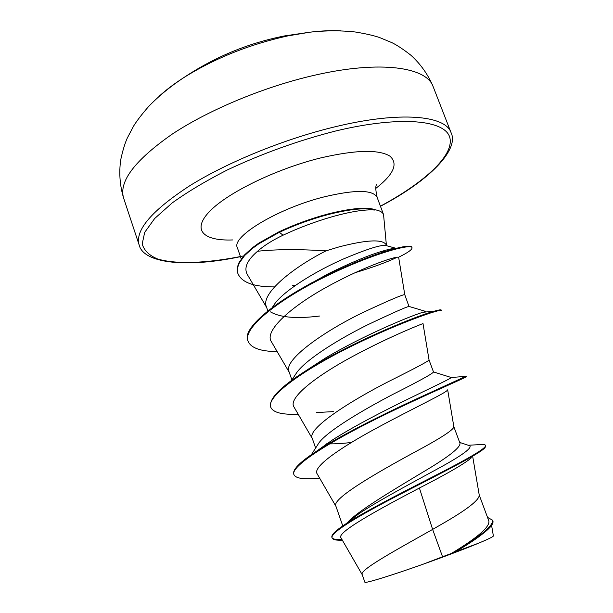 <?xml version="1.0" encoding="UTF-8"?>
<svg xmlns="http://www.w3.org/2000/svg" width="613" height="613" viewBox="0 0 613 613"><rect width="100%" height="100%" fill="white"/><g stroke="black" fill="none" stroke-linecap="round" stroke-linejoin="round"><path stroke-width="0.92" d="M340.751 30.826C331.51 30.359 321.243 30.811 309.948 32.182L287.842 35.891C249.368 44.404 214.696 58.304 183.823 77.59L183.823 77.59C174.245 83.736 166.046 89.927 159.227 96.18M433.161 86.678C428.104 74.656 420.725 64.219 411.032 55.354C403.775 49.638 397.477 45.439 392.144 42.764L379.416 37.477C373.44 35.47 365.417 33.646 355.356 32.006C340.951 30.397 325.817 30.458 309.948 32.182L284.555 35.922C248.204 43.125 214.627 57.017 183.823 77.59C170.498 86.379 158.798 95.98 148.721 106.401C142.017 114.079 136.998 120.592 133.672 125.949L127.243 138.14C124.83 143.595 122.654 150.844 120.707 159.878C118.891 172.881 119.857 185.632 123.627 198.122C118.638 181.548 134.852 160.208 172.253 134.101C209.531 109.398 265.82 86.088 316.216 74.863C381.102 60.181 426.817 67.277 433.161 86.678L451.061 132.661C445.605 115.505 400.527 110.945 335.418 126.707C284.869 138.799 227.952 161.978 189.93 185.632C151.725 210.55 134.799 230.327 139.143 244.962L123.627 198.122M386.397 245.238L383.554 214.588C382.627 212.121 379.639 210.489 374.589 209.692L374.489 209.424C365.126 206.949 349.448 208.52 327.457 214.129C310.599 218.649 294.386 224.573 278.831 231.89L283.053 235.2C272.402 240.288 263.912 245.637 257.575 251.253C276.271 249.269 299.075 249.139 325.97 250.863L339.318 246.817C367.133 239.675 382.78 239.016 386.244 244.825L386.581 245.729M374.589 209.692L374.995 210.06C365.723 207.462 349.946 209.01 327.656 214.688C310.799 219.209 294.585 225.132 279.03 232.457L258.916 243.729L252.142 248.656L244.625 255.567L239.369 262.854C237.285 267.467 236.833 271.107 238.013 273.789L237.829 273.252C236.649 270.578 237.101 266.931 239.185 262.31L244.441 255.016L251.951 248.104L258.717 243.169L278.831 231.89M374.995 210.06C365.287 209.202 350.713 211.516 331.273 217.002C314.645 221.852 298.577 227.913 283.053 235.2M272.187 307.588L275.375 302.883C286.516 288.892 317.082 270.502 343.701 258.855C365.838 249.529 379.7 245.031 385.293 245.369L396.052 248.326M319.856 315.994C296.623 318.944 280.172 317.572 270.486 311.879M267.85 310.929L266.371 306.692C260.632 294.332 290.662 268.816 325.97 250.863M442.54 556.757L423.437 564.098C390.665 575.753 364.589 583.729 364.858 582.197L362.214 574.626C358.919 570.236 395.224 550.52 432.632 529.41L442.54 556.757L451.344 553.47C477.297 537.846 489.818 527.05 488.89 521.058L479.243 495.089M471.359 457.788C464.976 463.459 447.659 473.535 419.399 488.017L432.632 529.41L440.486 524.874C466.232 510.192 479.151 500.3 479.259 495.197L472.738 456.746M347.364 522.697C356.735 511.648 392.312 490.607 421.583 472.922C447.528 457.658 460.332 447.796 460.011 443.337L453.873 426.809M342.774 525.9L335.909 506.192C331.189 499.158 375.263 473.55 414.135 452.448C440.149 438.556 453.398 430.012 453.873 426.84L447.674 389.845M311.442 454.593L319.005 442.785C327.534 430.947 362.965 409.997 392.987 394.32C419.269 381.033 432.77 373.585 433.498 371.976L429.054 360.023C428.219 361.31 414.656 368.513 388.374 381.638C349.563 401.469 306.73 428.87 312.239 438.28L315.641 448.049M351.433 442.456C342.537 443.528 334.851 443.996 328.376 443.858M327.235 443.82L326.66 443.789M291.627 380.359L296.891 372.352C306.875 358.797 339.556 338.69 367.685 324.79C392.358 313.082 406.12 306.96 408.978 306.431L404.779 294.692C403.308 294.248 389.439 300.148 363.18 312.392C324.446 331.005 282.8 360.122 289.068 371.8L291.903 379.937M419.399 488.017C377.01 510.261 335.572 533.042 341.073 537.961M480.722 535.356C474.347 540.153 465.911 545.647 455.421 551.83L478.86 543.087C488.691 538.965 493.526 536.574 493.365 535.915M468.363 445.291L469.88 445.797C472.01 448.532 459.497 457.168 432.341 471.688C406.748 485.703 375.302 502.53 358.498 514.031L345.862 523.847C335.732 530.437 331.074 534.95 331.901 537.394L332.1 537.969C332.844 539.724 336.253 540.459 342.33 540.16M475.573 444.869L484.14 444.402L485.588 445.23C486.937 448.233 465.558 459.988 433.529 476.416C401.523 492.821 364.337 511.801 345.862 523.847M332.024 537.67C333.012 539.218 336.338 539.861 342.008 539.609M487.527 517.387L492.653 520.222C493.051 526.291 479.343 537.333 451.528 553.37L451.344 553.47M485.588 445.23L485.105 447.567C480.148 453.712 440.716 473.374 399.983 494.415C359.172 515.472 329.61 532.881 332.1 537.969M492.653 520.222L492.867 520.805C493.634 522.981 491.611 526.199 486.806 530.467C480.056 536.275 469.834 543.241 456.141 551.371L451.528 553.37M455.421 551.83L456.141 551.371M257.575 251.253C246.939 260.387 243.591 268.256 247.529 274.854L266.663 307.527M404.772 294.684L398.688 257.544C399.347 254.878 365.7 265.674 328.2 286.24C290.677 306.699 263.912 331.074 271.383 341.694L289.275 372.39M429.054 360.023L423.016 323.61C424.004 323.074 390.833 335.893 353.142 356.176C315.457 376.39 287.689 398.274 294.018 407.047L312.369 438.67M447.582 389.899C447.191 392.427 413.859 407.951 376.903 427.935C339.732 447.988 312.163 467.198 317.182 473.887L335.985 506.415M316.952 450.915L332.43 439.981C376.689 411.63 453.697 378.382 450.999 377.508L450.409 377.24M306.301 370.459L325.051 358.291C362.965 335.441 412.013 315.343 422.924 312.293L425.974 311.504L425.805 312.009M302.569 288.056L328.33 273.727C350.261 262.908 368.084 255.452 381.792 251.353C388.979 249.192 393.684 248.181 395.898 248.319M319.618 478.102C304.377 479.726 295.818 478.577 293.934 474.661L293.742 474.094C292.332 469.152 301.504 460.516 321.266 448.172C344.92 433.445 381.631 415.101 411.921 401.025L465.681 376.382L462.876 376.604M270.586 406.718C268.678 397.546 284.309 383.209 317.488 363.701C360.306 338.637 418.051 315.396 434.487 311.12C438.793 309.925 441.031 309.565 441.199 310.025L441.398 310.569C441.628 308.324 400.22 322.2 351.732 346.1C303.22 369.923 266.034 396.55 270.777 407.277L270.586 406.718M277.145 351.594C260.663 351.433 250.985 348.008 248.104 341.303L247.92 340.759C240.963 327.488 281.612 296.6 329.602 273.934C350.95 263.843 369.394 256.372 384.91 251.529C401.921 246.403 410.886 244.939 411.821 247.139L412.02 247.675C412.38 249.506 407.867 252.709 398.473 257.284M397.377 257.207C386.512 262.341 372.336 267.529 354.843 272.777M312.163 282.777L311.228 282.938M295.933 285.099L292.531 285.459M293.934 474.661C290.095 466.608 328.637 442.371 377.685 418.181C426.717 393.952 467.558 377.133 466.255 376.581L466.049 376.03M298.148 414.166C282.279 414.894 273.16 412.595 270.777 407.277M248.104 341.303C242.15 328.154 279.199 299.205 325.656 276.54C372.16 253.721 411.407 243.323 412.02 247.675M310.73 283.543L309.94 283.673M274.501 286.907C254.058 286.945 241.897 282.57 238.013 273.789M423.437 564.098C445.881 556.083 464.355 549.079 478.86 543.087M243.629 255.92C207.838 263.176 176.483 264.701 157.487 258.931C149.151 255.422 144.055 250.433 142.201 243.966L144.683 232.388L154.668 218.512L172.207 202.918C187.509 191.892 205.907 180.896 227.4 169.916C262.303 153.488 298.416 140.5 335.748 130.975C401.553 115.183 445.942 120.179 449.904 137.948C453.98 155.809 423.867 182.843 380.42 206.183M241.254 258.931L237.346 247.683C231.07 236.794 278.064 208.343 324.116 196.88C355.195 189.494 372.865 189.655 377.133 197.355C375.662 190.789 375.417 186.59 376.397 184.751M232.611 239.944C203.478 241.108 191.455 230.067 209.753 211.27C227.76 192.559 276.54 168.751 320.775 157.901C355.348 149.932 378.321 149.296 389.692 155.986C398.511 163.464 393.898 174.253 375.846 188.375M139.143 244.962C143.388 263.192 185.954 268.233 240.465 256.671M341.066 537.969L362.245 574.733M491.58 525.387L493.373 535.915M468.217 445.245L484.14 444.402M383.554 214.588L377.133 197.355M332.43 439.981L321.266 448.172M450.999 377.508L465.681 376.382M325.051 358.291L317.488 363.701M422.924 312.293L434.487 311.12M328.33 273.727L329.602 273.934M381.792 251.353L384.91 251.529M451.007 377.432L433.475 371.93M425.974 311.504L408.978 306.431M333.319 411.622L316.538 412.541M380.458 206.274C429.828 180.437 459.413 149.419 451.061 132.661M459.666 442.41L469.88 445.797"/></g></svg>

